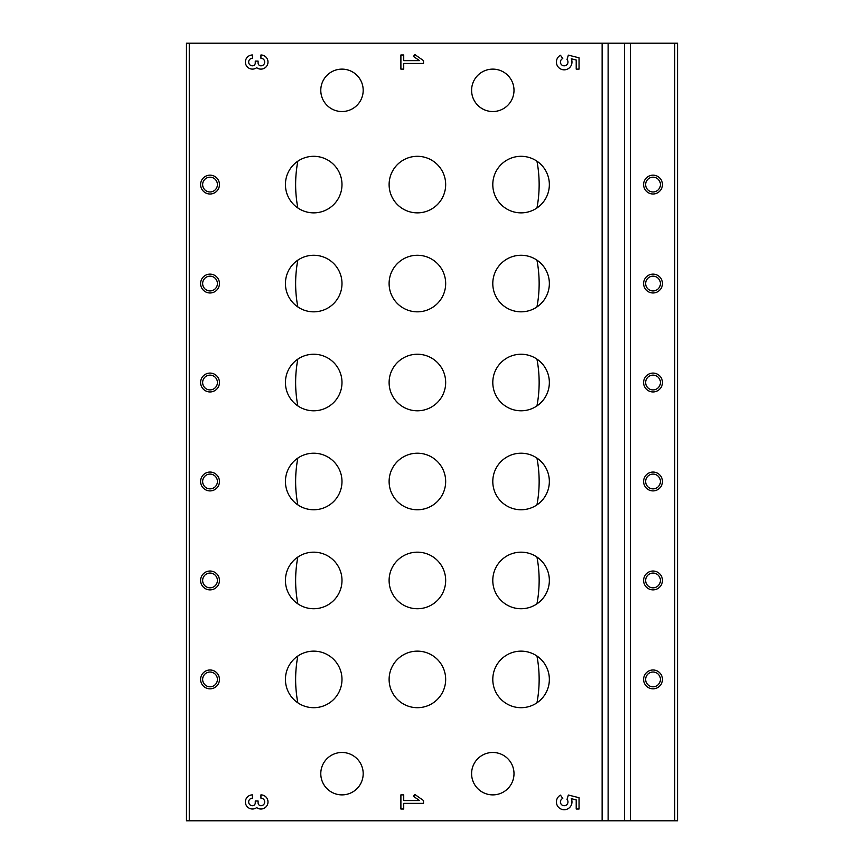 <?xml version="1.0" encoding="UTF-8"?>
<svg xmlns="http://www.w3.org/2000/svg" width="864" height="864" viewBox="0 0 864 864"><rect width="100%" height="100%" fill="white"/><g stroke="black" fill="none" stroke-linecap="round" stroke-linejoin="round"><path stroke-width="1.3" d="M423.522 63.461L423.522 60.642L414.806 54.54L413.478 56.441L419.483 60.642L403.726 60.642L403.726 54.983L400.896 54.983L400.896 69.12L403.726 69.12L403.726 63.461L423.522 63.461M256.684 807.602A7.074 7.074 0 0 1 245.743 804.19A7.074 7.074 0 0 1 252.45 794.88L252.45 798.174A3.769 3.769 0 0 0 248.67 801.954A3.769 3.769 0 0 0 252.45 805.723A2.83 2.83 0 0 0 255.269 802.894L255.269 801.004L258.098 801.004L258.098 802.894A2.83 2.83 0 0 0 260.928 805.723A3.769 3.769 0 0 0 264.697 801.954A3.769 3.769 0 0 0 260.928 798.174L260.928 794.88A7.074 7.074 0 0 1 267.635 804.19A7.074 7.074 0 0 1 256.684 807.602M579.042 809.017L579.042 797.71L568.339 795.031L567.022 799.459A3.769 3.769 0 0 1 566.352 805.043A3.769 3.769 0 0 1 560.876 803.747A3.769 3.769 0 0 1 562.777 798.455L560.455 795.128A7.776 7.776 0 0 0 557.291 805.54A7.776 7.776 0 0 0 567.626 808.931A7.776 7.776 0 0 0 571.244 798.671L576.212 799.913L576.212 809.017L579.042 809.017M210.028 274.126A9.428 9.428 0 0 0 201.863 288.263A9.428 9.428 0 0 0 218.192 288.263A9.428 9.428 0 0 0 210.028 274.126M210.028 373.086A9.428 9.428 0 0 0 201.863 387.234A9.428 9.428 0 0 0 218.192 387.234A9.428 9.428 0 0 0 210.028 373.086M210.028 472.057A9.428 9.428 0 0 0 201.863 486.194A9.428 9.428 0 0 0 218.192 486.194A9.428 9.428 0 0 0 210.028 472.057M210.028 571.028A9.428 9.428 0 0 0 201.863 585.166A9.428 9.428 0 0 0 218.192 585.166A9.428 9.428 0 0 0 210.028 571.028M210.028 669.989A9.428 9.428 0 0 0 201.863 684.126A9.428 9.428 0 0 0 218.192 684.126A9.428 9.428 0 0 0 210.028 669.989M210.028 175.154A9.428 9.428 0 0 0 201.863 189.292A9.428 9.428 0 0 0 218.192 189.292A9.428 9.428 0 0 0 210.028 175.154M521.068 255.269A28.274 28.274 0 0 0 496.584 297.691A28.274 28.274 0 0 0 545.562 297.691A28.274 28.274 0 0 0 521.068 255.269M521.068 354.24A28.274 28.274 0 0 0 496.584 396.652A28.274 28.274 0 0 0 545.562 396.652A28.274 28.274 0 0 0 521.068 354.24M521.068 453.211A28.274 28.274 0 0 0 496.584 495.623A28.274 28.274 0 0 0 545.562 495.623A28.274 28.274 0 0 0 521.068 453.211M521.068 552.172A28.274 28.274 0 0 0 496.584 594.594A28.274 28.274 0 0 0 545.562 594.594A28.274 28.274 0 0 0 521.068 552.172M521.068 651.143A28.274 28.274 0 0 0 496.584 693.554A28.274 28.274 0 0 0 545.562 693.554A28.274 28.274 0 0 0 521.068 651.143M521.068 156.308A28.274 28.274 0 0 0 496.584 198.72A28.274 28.274 0 0 0 545.562 198.72A28.274 28.274 0 0 0 521.068 156.308M417.388 255.269A28.274 28.274 0 0 0 392.904 297.691A28.274 28.274 0 0 0 441.882 297.691A28.274 28.274 0 0 0 417.388 255.269M417.388 354.24A28.274 28.274 0 0 0 392.904 396.652A28.274 28.274 0 0 0 441.882 396.652A28.274 28.274 0 0 0 417.388 354.24M417.388 453.211A28.274 28.274 0 0 0 392.904 495.623A28.274 28.274 0 0 0 441.882 495.623A28.274 28.274 0 0 0 417.388 453.211M417.388 552.172A28.274 28.274 0 0 0 392.904 594.594A28.274 28.274 0 0 0 441.882 594.594A28.274 28.274 0 0 0 417.388 552.172M417.388 651.143A28.274 28.274 0 0 0 392.904 693.554A28.274 28.274 0 0 0 441.882 693.554A28.274 28.274 0 0 0 417.388 651.143M417.388 156.308A28.274 28.274 0 0 0 392.904 198.72A28.274 28.274 0 0 0 441.882 198.72A28.274 28.274 0 0 0 417.388 156.308M313.708 255.269A28.274 28.274 0 0 0 289.224 297.691A28.274 28.274 0 0 0 338.202 297.691A28.274 28.274 0 0 0 313.708 255.269M313.708 354.24A28.274 28.274 0 0 0 289.224 396.652A28.274 28.274 0 0 0 338.202 396.652A28.274 28.274 0 0 0 313.708 354.24M313.708 453.211A28.274 28.274 0 0 0 289.224 495.623A28.274 28.274 0 0 0 338.202 495.623A28.274 28.274 0 0 0 313.708 453.211M313.708 552.172A28.274 28.274 0 0 0 289.224 594.594A28.274 28.274 0 0 0 338.202 594.594A28.274 28.274 0 0 0 313.708 552.172M313.708 651.143A28.274 28.274 0 0 0 289.224 693.554A28.274 28.274 0 0 0 338.202 693.554A28.274 28.274 0 0 0 313.708 651.143M313.708 156.308A28.274 28.274 0 0 0 289.224 198.72A28.274 28.274 0 0 0 338.202 198.72A28.274 28.274 0 0 0 313.708 156.308M492.793 794.88A21.211 21.211 0 0 1 474.433 763.074A21.211 21.211 0 0 1 511.164 763.074A21.211 21.211 0 0 1 492.793 794.88M492.793 111.532A21.211 21.211 0 0 1 474.433 79.726A21.211 21.211 0 0 1 511.164 79.726A21.211 21.211 0 0 1 492.793 111.532M341.982 794.88A21.211 21.211 0 0 1 323.622 763.074A21.211 21.211 0 0 1 360.353 763.074A21.211 21.211 0 0 1 341.982 794.88M341.982 111.532A21.211 21.211 0 0 1 323.622 79.726A21.211 21.211 0 0 1 360.353 79.726A21.211 21.211 0 0 1 341.982 111.532M602.132 820.8L602.132 43.2L186.462 43.2L186.462 820.8L677.538 820.8L677.538 43.2L674.708 43.2L674.708 820.8M423.522 803.358L423.522 800.539L414.806 794.437L413.478 796.338L419.483 800.539L403.726 800.539L403.726 794.88L400.896 794.88L400.896 809.017L403.726 809.017L403.726 803.358L423.522 803.358M579.042 69.12L579.042 57.812L568.339 55.134L567.022 59.562A3.769 3.769 0 0 1 566.352 65.146A3.769 3.769 0 0 1 560.876 63.85A3.769 3.769 0 0 1 562.777 58.558L560.455 55.231A7.776 7.776 0 0 0 557.291 65.642A7.776 7.776 0 0 0 567.626 69.034A7.776 7.776 0 0 0 571.244 58.774L576.212 60.016L576.212 69.12L579.042 69.12M256.684 67.705A7.074 7.074 0 0 1 245.743 64.282A7.074 7.074 0 0 1 252.45 54.983L252.45 58.277A3.769 3.769 0 0 0 248.67 62.046A3.769 3.769 0 0 0 252.45 65.826A2.83 2.83 0 0 0 255.269 62.996L255.269 61.106L258.098 61.106L258.098 62.996A2.83 2.83 0 0 0 260.928 65.826A3.769 3.769 0 0 0 264.697 62.046A3.769 3.769 0 0 0 260.928 58.277L260.928 54.983A7.074 7.074 0 0 1 267.635 64.282A7.074 7.074 0 0 1 256.684 67.705M536.944 161.179C539.881 176.796 539.881 192.391 536.944 207.986M536.944 656.014C539.881 671.63 539.881 687.226 536.944 702.821M536.944 557.053C539.881 572.659 539.881 588.265 536.944 603.85M536.944 458.082C539.881 473.688 539.881 489.294 536.944 504.878M536.944 359.122C539.881 374.728 539.881 390.323 536.944 405.918M536.944 260.15C539.881 275.756 539.881 291.362 536.944 306.947M297.832 207.986C294.894 192.37 294.894 176.774 297.832 161.179M297.832 306.947C294.894 291.341 294.894 275.735 297.832 260.15M297.832 405.918C294.894 390.312 294.894 374.706 297.832 359.122M297.832 504.878C294.894 489.272 294.894 473.677 297.832 458.082M297.832 603.85C294.894 588.244 294.894 572.638 297.832 557.053M297.832 702.821C294.894 687.204 294.894 671.609 297.832 656.014M602.132 43.2L608.116 43.2L608.116 820.8M608.116 43.2L624.424 43.2L624.424 820.8M624.424 43.2L630.407 43.2L630.407 820.8M653.022 274.126A9.428 9.428 0 0 0 644.868 288.263A9.428 9.428 0 0 0 661.187 288.263A9.428 9.428 0 0 0 653.022 274.126M653.022 373.086A9.428 9.428 0 0 0 644.868 387.234A9.428 9.428 0 0 0 661.187 387.234A9.428 9.428 0 0 0 653.022 373.086M653.022 472.057A9.428 9.428 0 0 0 644.868 486.194A9.428 9.428 0 0 0 661.187 486.194A9.428 9.428 0 0 0 653.022 472.057M653.022 571.028A9.428 9.428 0 0 0 644.868 585.166A9.428 9.428 0 0 0 661.187 585.166A9.428 9.428 0 0 0 653.022 571.028M653.022 669.989A9.428 9.428 0 0 0 644.868 684.126A9.428 9.428 0 0 0 661.187 684.126A9.428 9.428 0 0 0 653.022 669.989M653.022 175.154A9.428 9.428 0 0 0 644.868 189.292A9.428 9.428 0 0 0 661.187 189.292A9.428 9.428 0 0 0 653.022 175.154M630.407 43.2L674.708 43.2M210.028 177.196A7.387 7.387 0 0 0 203.634 188.276A7.387 7.387 0 0 0 216.421 188.276A7.387 7.387 0 0 0 210.028 177.196M210.028 672.03A7.387 7.387 0 0 0 203.634 683.111A7.387 7.387 0 0 0 216.421 683.111A7.387 7.387 0 0 0 210.028 672.03M210.028 573.07A7.387 7.387 0 0 0 203.634 584.14A7.387 7.387 0 0 0 216.421 584.14A7.387 7.387 0 0 0 210.028 573.07M210.028 474.098A7.387 7.387 0 0 0 203.634 485.179A7.387 7.387 0 0 0 216.421 485.179A7.387 7.387 0 0 0 210.028 474.098M210.028 375.127A7.387 7.387 0 0 0 203.634 386.208A7.387 7.387 0 0 0 216.421 386.208A7.387 7.387 0 0 0 210.028 375.127M210.028 276.167A7.387 7.387 0 0 0 203.634 287.237A7.387 7.387 0 0 0 216.421 287.237A7.387 7.387 0 0 0 210.028 276.167M653.022 177.196A7.387 7.387 0 0 0 646.628 188.276A7.387 7.387 0 0 0 659.426 188.276A7.387 7.387 0 0 0 653.022 177.196M653.022 672.03A7.387 7.387 0 0 0 646.628 683.111A7.387 7.387 0 0 0 659.426 683.111A7.387 7.387 0 0 0 653.022 672.03M653.022 573.07A7.387 7.387 0 0 0 646.628 584.14A7.387 7.387 0 0 0 659.426 584.14A7.387 7.387 0 0 0 653.022 573.07M653.022 474.098A7.387 7.387 0 0 0 646.628 485.179A7.387 7.387 0 0 0 659.426 485.179A7.387 7.387 0 0 0 653.022 474.098M653.022 375.127A7.387 7.387 0 0 0 646.628 386.208A7.387 7.387 0 0 0 659.426 386.208A7.387 7.387 0 0 0 653.022 375.127M653.022 276.167A7.387 7.387 0 0 0 646.628 287.237A7.387 7.387 0 0 0 659.426 287.237A7.387 7.387 0 0 0 653.022 276.167M189.292 43.2L189.292 820.8"/></g></svg>
